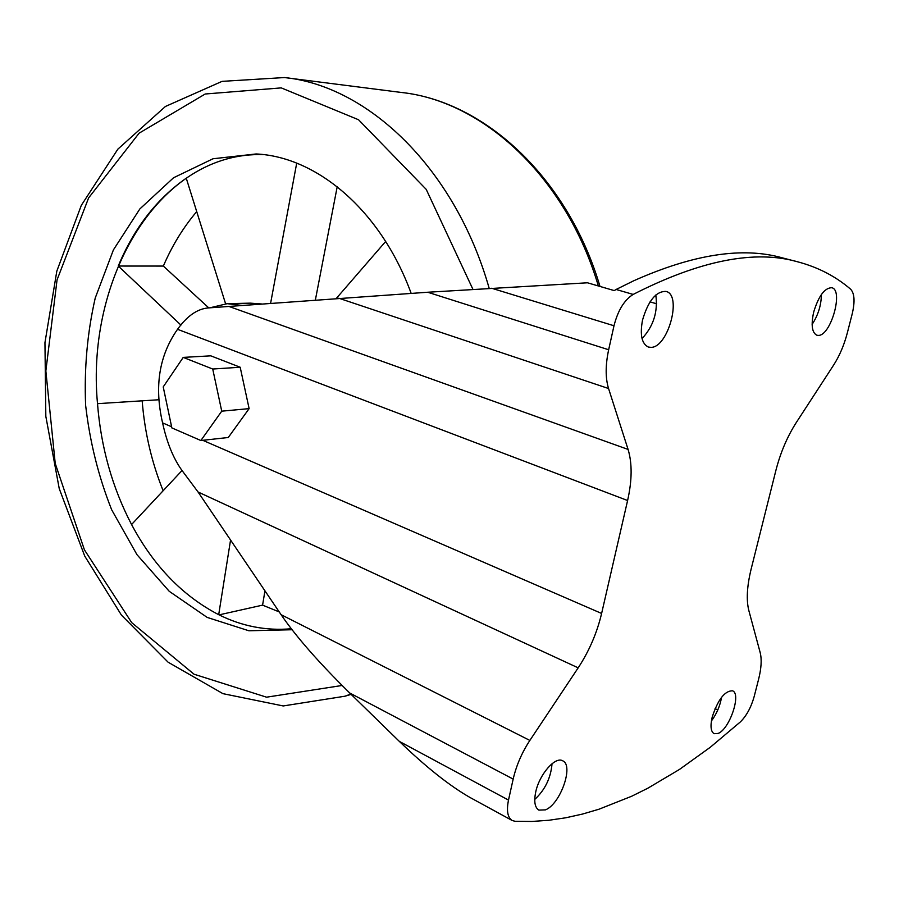 <?xml version="1.0" encoding="UTF-8"?>
<svg xmlns="http://www.w3.org/2000/svg" width="899" height="899" viewBox="0 0 899 899"><rect width="100%" height="100%" fill="white"/><g stroke="black" fill="none" stroke-linecap="round" stroke-linejoin="round"><path stroke-width="1.35" d="M336.35 298.378L385.66 241.46M296.704 163.146L270.599 303.311M158.763 399.763L97.508 403.662C85.697 278.454 159.404 151.099 263.553 154.639M230.56 540.018L218.704 614.691C182.632 595.947 153.594 565.898 131.569 524.533L182.059 470.492M225.593 303.783L186.25 178.193C156.718 198.881 134.052 228.155 118.252 266.037L180.935 325.09M229.144 303.637L250.327 303.143L261.654 303.986M751.103 569.213L775.927 470.278C780.512 452.523 787.277 436.644 796.211 422.654L833.643 365.061C839.576 355.768 844.15 345.025 847.341 332.844L852.241 313.74C855.061 301.626 854.544 293.467 850.679 289.253C835.789 276.431 818.236 267.318 798.042 261.912C755.104 249.45 700.141 260.294 633.166 294.423C624.299 299.996 617.905 310.436 613.995 325.764L608.657 349.756C605.387 365.106 605.353 378.029 608.556 388.514L628.086 449.433C632.278 463.378 632.121 480.403 627.603 500.518L601.611 613.455C596.992 632.93 589.182 651.067 578.181 667.845L529.859 740.428C521.881 752.609 516.318 765.499 513.172 779.096L508.497 800.076C506.373 810.718 507.598 817.528 512.172 820.495L515.071 821.293L531.994 821.45L548.862 820.27L565.662 817.798L582.361 814.101L598.936 809.235L631.66 796.256L647.786 788.243L679.464 769.443L710.322 747.238L740.315 721.964C746.507 715.874 751.137 707.356 754.205 696.422L758.599 679.273C761.352 668.283 761.88 659.416 760.194 652.652L748.845 610.556C746.192 600.139 746.957 586.35 751.103 569.213M512.172 820.495L469.795 797.357C449.421 785.67 425.935 767.016 399.336 741.394L349.689 692.972C318.887 662.675 296.018 636.582 281.095 614.691L198.05 491.989L181.587 469.919C173.08 457.827 166.753 442.139 162.584 422.867C154.156 386.649 159.134 355.465 177.541 329.304C187.059 316.043 197.252 308.93 208.107 307.941L427.722 292.242L587.474 282.792L614.253 290.602L616.118 289.467L633.166 294.423M715.053 708.648L717.829 709.907M616.118 289.467L633.694 280.791C693.196 254.248 742.731 246.596 782.287 257.844L798.042 261.912M200.87 440.521L228.267 437.498L249.124 408.629L240.19 367.242L210.793 355.835L183.227 357.397L163.225 386.907L171.855 427.913L200.87 440.521L221.738 411.169L212.726 369.028L183.227 357.397M656.697 303.817L650.044 301.873M642.043 338.597C653.506 326.157 658.09 311.627 655.798 294.996M812.123 324.37C818.135 315.246 821.225 305.289 821.394 294.512M534.748 799.436C545.064 789.861 550.829 777.95 552.031 763.734M711.401 720.976C716.649 713.907 720.032 706.018 721.56 697.287M651.067 347.362C668.159 347.508 682.375 294.76 666.002 291.422C656.045 291.175 648.224 300.727 642.527 320.078C639.773 334.877 641.74 343.879 648.426 347.07L651.067 347.362M818.45 335.406C830.957 335.675 843.813 289.781 831.71 287.725C824.608 287.894 818.596 296.007 813.685 312.077C810.898 325.067 811.988 332.799 816.933 335.26L818.45 335.406M545.412 809.875C560.347 804.257 574.101 765.229 562.673 760.801C555.301 756.138 539.344 774.399 535.725 791.974C533.792 801.481 534.838 807.527 538.849 810.111L545.412 809.875M718.099 733.449C729.572 729.28 741.619 693.657 732.494 690.803C724.751 690.78 717.986 699.523 712.21 717.042C710.154 726.1 710.794 731.64 714.121 733.685L718.099 733.449M240.19 367.242L212.726 369.028M249.124 408.629L221.738 411.169M209.815 307.829L227.177 303.682L242.303 305.446M292.085 629.738L248.877 630.772L207.175 617.411L169.259 591.328L136.963 554.661L111.656 509.755C98.485 476.582 89.81 441.746 85.619 405.224C84.113 368.489 87.315 332.754 95.238 298.019L113.409 249.9L139.851 208.95L173.541 177.766L212.996 158.763L256.17 153.954C316.92 156.831 380.76 210.299 411.135 293.288M131.569 524.533C112.319 487.618 100.958 447.331 97.508 403.662M291.31 628.749C266.194 630.963 241.988 626.277 218.704 614.691M337.215 186.711L315.38 299.951M196.712 211.602C183.261 227.469 172.136 245.618 163.348 266.07L118.252 266.037M163.348 266.07L208.782 307.896M142.166 400.819C144.672 432.284 151.661 462.255 163.135 490.742M264.947 590.823L262.587 605.139L219.086 614.871M262.587 605.139L279.229 611.927M491.663 288.242L613.995 325.764M399.336 741.394L508.497 800.076M427.722 292.242L608.657 349.756M338.754 298.198L608.556 388.514M228.975 306.447L628.086 449.433M162.584 422.867L171.619 426.789M202.769 440.308L601.611 613.455M177.541 329.304L627.603 500.518M198.05 491.989L578.181 667.845M281.095 614.691L529.859 740.428M349.689 692.972L513.172 779.096M342.103 685.476L266.565 697.186L194.038 674.216L131.704 622.636L84.416 549.828L55.221 463.434L45.849 370.95L57.053 279.881L88.619 197.915L139.098 133.187L205.219 94.002L281.241 87.888L358.544 119.747L426.216 189.374L472.964 289.411M350.801 694.05L345.036 696.197L283.23 705.951L222.952 693.657L168.113 662.203L121.432 615.118L84.72 556.065L59.244 488.64L45.827 416.349L44.95 342.676L56.817 271.138L81.303 205.365L117.87 149.144L165.438 106.464L222.064 81.36L284.466 77.55C367.882 85.922 454.961 168.034 489.202 288.399M286.489 77.808L401.066 92.428C482.437 100.812 565.864 176.294 598.352 285.961M256.17 153.954L259.002 154.167M345.036 696.197L351.127 694.365M401.066 92.428C484.022 101.104 567.685 177.227 600.004 286.444"/></g></svg>
